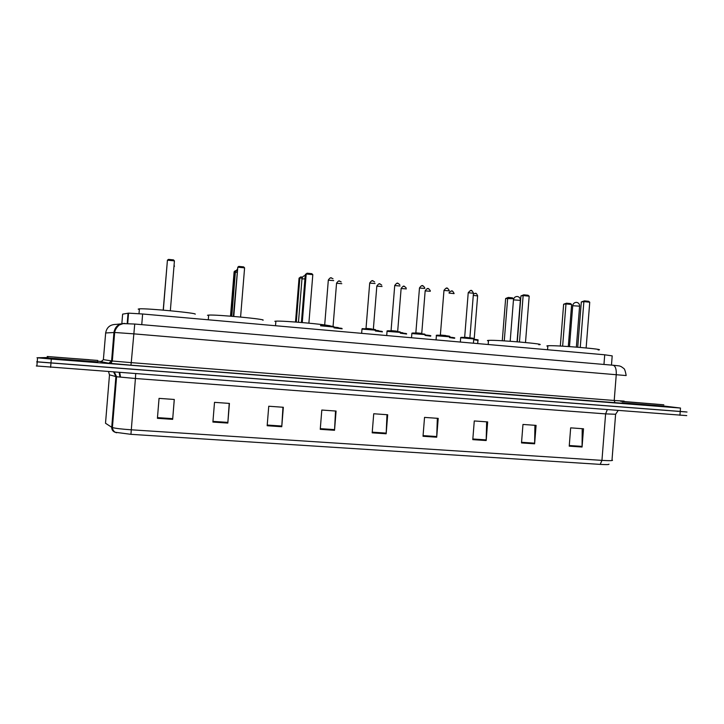 <?xml version="1.0" encoding="UTF-8"?>
<svg xmlns="http://www.w3.org/2000/svg" width="724" height="724" viewBox="0 0 724 724"><rect width="100%" height="100%" fill="white"/><g stroke="black" fill="none" stroke-linecap="round" stroke-linejoin="round"><path stroke-width="1.09" d="M121.849 323.61L122.627 314.135L128.555 313.139L142.628 313.999L604.721 354.796L612.196 355.873L611.472 365.104M663.736 406.01L680.497 408.046L51.295 359.068L36.996 357.756L47.123 357.547M97.677 361.204L102.147 361.557M685.737 411.875L37.223 361.819M687.022 412.028L36.662 361.855M600.214 464.383L130.935 434.328L114.989 432.228C112.763 431.314 111.677 429.667 111.722 427.287L112.41 427.567C115.55 428.409 121.813 429.151 131.207 429.794L601.952 460.373L600.214 464.383C606.269 464.745 609.183 464.672 608.956 464.174M686.741 415.612L36.318 365.946M267.165 425.739L268.749 406.236L283.337 407.277L281.763 426.726L267.165 425.739M212.901 422.065L214.512 402.345L229.427 403.413L227.825 423.078L212.901 422.065M157.416 418.318L159.045 398.372L174.294 399.467L172.665 419.35L157.416 418.318L157.47 417.621L172.728 418.653L172.665 419.35M423.024 436.273L424.536 417.395L438.21 418.372L436.708 437.196L423.024 436.273M472.79 439.64L474.274 420.952L487.659 421.911L486.175 440.545L472.79 439.64M521.506 442.925L522.972 424.445L536.086 425.386L534.62 443.812L521.506 442.925M569.227 446.156L570.666 427.857L583.508 428.78L582.069 447.025L569.227 446.156M320.252 429.323L321.809 410.037L336.081 411.06L334.533 430.291L320.252 429.323M372.19 432.834L373.729 413.757L387.693 414.752L386.163 433.776L372.19 432.834M386.978 414.698L386.163 433.776M335.529 411.015L334.533 430.291M582.214 428.689L582.069 447.025M534.927 425.296L534.62 443.812M486.646 421.839L486.175 440.545M437.341 418.309L436.708 437.196M174.258 399.467L172.728 418.653M159.063 398.381L157.47 417.621M229.209 403.404L227.825 423.078M282.948 407.25L281.763 426.726M620.549 401.232L663.827 404.807L622.16 401.494M663.727 406.101L622.061 402.797M598.087 349.954C608.386 349.547 559.037 345.303 548.692 345.71L547.878 345.746C546.548 345.828 546.529 346.018 547.833 346.289M562.639 346.172L565.978 303.926L563.634 304.225L566.512 303.193L565.978 303.926L571.625 304.478L568.295 346.515M563.634 304.225L560.322 346.045M566.512 303.193L570.548 303.591L571.625 304.478M580.25 347.411L583.87 301.627L581.309 301.962L584.413 300.867L583.87 301.627L589.743 302.216L586.132 347.936M581.309 301.962L577.734 347.203M584.413 300.867L588.603 301.284L589.743 302.216M47.205 356.489L97.74 360.443L47.205 356.489M97.622 361.855L47.929 357.973M538.756 344.733C549.625 344.316 497.741 339.764 488.745 340.361L488.51 340.38C487.089 340.47 487.071 340.66 488.465 340.959M505.642 298.514L508.275 297.437L512.402 297.845L513.461 298.741L505.642 298.514L502.275 340.769M508.275 297.437L507.669 298.17L504.266 340.877M519.461 341.981L523.144 295.582L520.927 295.953L523.76 294.813L523.144 295.582L529.181 296.188L525.497 342.515M520.927 295.953L517.289 341.8M523.76 294.813L528.067 295.247L529.181 296.188M333.655 326.533L328.995 325.845C328.406 324.587 282.966 320.569 275.889 321.157L274.821 321.284M302.207 277.898L299.057 278.152L295.501 322.017M299.057 278.152L300.741 276.921L299.881 277.672L296.288 322.08M300.741 276.921L302.614 277.111M302.261 322.551L306.198 273.989L305.293 274.523L307.094 273.21L306.198 273.989L312.813 274.649L308.886 323.148M305.293 274.523L301.41 322.479M307.094 273.21L311.809 273.681L312.813 274.649M262.866 320.225C267.753 319.32 216.757 314.46 208.666 315.085L207.453 315.284M235.581 271.328L234.124 271.753L230.504 316.162M235.988 270.523L234.54 271.228L230.875 316.189M244.594 267.862L243.626 266.885L238.775 266.396L237.789 267.183L244.594 267.862L240.585 317.04M233.78 316.433L237.789 267.183L233.363 316.397M195.163 314.18C197.987 313.121 147.298 308.225 139.406 308.831L138.194 309.103L139.352 309.51M167.425 260.178L168.502 259.391L173.498 259.889L174.421 260.875L170.339 310.759L174.421 260.875L167.425 260.178L163.325 310.134M113.831 333.71L114.645 332.868M603.961 364.453L604.721 354.796M141.759 324.642L142.628 313.999M127.198 323.492L128.039 313.184M626.133 375.557L133.605 333.836L114.673 332.479L105.568 332.968M103.378 359.611L105.668 332.922C106.727 327.284 110.193 324.452 116.057 324.406L120.836 323.881M626.169 403.521L130.944 365.186L108.826 363.222L101.532 361.765M680.497 408.046L679.936 415.305M51.295 359.068L50.617 367.358M124.953 323.429C118.736 323.465 115.062 326.488 113.94 332.479L111.596 360.923L112.329 361.014L114.673 332.479C115.098 328.406 119.75 324.334 119.415 324.958L123.198 323.592L134.745 324.044L613.183 365.249C615.436 366.054 616.459 369.122 616.269 374.453L614.214 400.481L624.124 401.105M100.853 361.801L103.469 359.647L111.596 360.923L108.826 363.222M626.151 375.394C625.355 370.996 624.513 368.643 623.626 368.353L621.21 366.606C618.441 365.783 622.531 366.226 613.183 365.249L134.745 324.044L131.243 362.634L614.214 400.481L615.038 402.87L130.944 365.186L131.243 362.634L112.329 361.014L110.727 363.43L130.944 365.186M115.75 328.144L116.211 328.108M130.935 434.328L135.415 378.498L116.591 376.742L109.378 374.824M618.097 410.599L615.608 414.264L605.608 413.884L601.952 460.373C610.54 460.871 613.898 460.717 612.015 459.912L615.59 414.481M108.591 371.774L109.487 374.914L105.514 423.25L111.722 427.287L115.894 376.616L113.74 372.163M607.255 409.766L605.608 413.884L135.415 378.498L135.705 373.837M119.949 376.896L119.198 372.579M372.245 432.165L386.209 433.115M423.078 435.613L436.744 436.536M472.844 438.979L486.211 439.893M521.561 442.283L534.647 443.169M569.272 445.513L582.096 446.382M320.307 428.653L334.579 429.613M267.228 425.051L281.808 426.038M212.956 421.377L227.87 422.391M627.581 401.92L656.623 404.191L627.581 401.92M572.72 305.718L579.598 306.171L576.358 347.095M54.101 357.032L90.962 359.918L54.101 357.032M513.47 299.881L520.339 300.351L517.054 341.782M301.845 278.939L304.94 278.858M235.2 272.342L236.965 272.206M173.995 266.115L174.475 266.323M477.686 343.583L477.94 340.371L473.695 339.719M477.967 340.226C478.854 339.936 477.442 339.628 473.731 339.294L477.505 339.9M474.184 339.094L477.623 295.926L473.279 295.392M474.826 293.437L475.677 293.519M473.749 339.022L474.229 339.348M454.382 338.28L449.477 337.565M454.382 338.253C455.695 337.918 454.075 337.547 449.514 337.14L453.993 337.8M454.084 293.618L449.061 293.093M451.278 291.102L452.129 291.184M430.635 336.171L425.033 335.393M430.608 335.981C431.594 335.692 429.748 335.357 425.069 334.959L430.237 335.683M430.318 291.274L425.16 290.885M427.477 288.749L428.346 288.831M406.644 334.036L400.336 333.194M406.562 333.737L400.372 332.769L406.245 333.547M406.318 288.912L401.114 288.514M403.44 286.369L404.318 286.46M399.711 332.406L402.788 332.787M382.399 331.882L375.367 330.977M382.263 331.511L375.403 330.542L382.001 331.393M382.064 286.523L376.824 286.116M379.159 283.962L380.046 284.052M374.57 330.189L378.516 330.624M342.144 328.832L334.008 327.845M341.945 328.415L334.045 327.411L341.737 328.343M341.791 283.681L336.551 283.265M338.877 281.138L339.755 281.22M334.063 327.121L338.244 327.574M469.903 337.61L473.451 293.247L468.22 292.731L464.672 337.212L469.948 337.864M473.415 343.203L473.758 338.932L460.681 337.764L460.337 342.054M461.143 337.348L473.342 338.443M468.22 292.731L468.22 292.731C471.043 289.591 471.46 289.383 473.46 293.111M470.582 290.677L471.451 290.767M449.541 336.778L436.382 335.755M440.382 335.04L445.667 335.511M449.233 290.849L443.966 290.46M436.816 335.176L449.142 336.28M446.346 288.27L447.224 288.36M425.097 334.597L411.847 333.565M412.146 333.085L424.689 334.099M415.838 332.841L421.178 333.321M424.78 288.433L419.477 288.034M421.848 285.835L422.744 285.926M400.399 332.388L387.05 331.348M387.34 330.868L399.983 331.891M391.041 330.624L396.435 331.112M400.055 285.989L394.716 285.582M397.105 283.374L398.001 283.464M375.439 330.162L361.982 329.103M362.272 328.624L375.023 329.664M365.982 328.388L371.43 328.877M375.086 283.509L369.702 283.102M372.091 280.885L373.005 280.975M327.293 325.384L330.053 325.746M333.701 280.604L328.316 280.179M334.072 327.04L320.623 325.791C320.035 325.284 322.198 325.239 327.121 325.682L333.845 326.596M330.696 277.989L331.61 278.079M127.705 323.519L128.555 313.139M37.548 357.882L36.87 366.118M626.432 403.558L615.029 402.87M116.664 432.753C116.808 432.862 112.944 432.246 112.41 427.567L116.591 376.742L114.383 372.217M120.492 377.005L119.75 372.625M626.378 401.793L657.048 404.254M547.878 345.746L547.561 349.746M579.607 306.017C579.562 303.971 578.557 302.759 576.594 302.37C574.476 302.379 573.182 303.447 572.738 305.564L569.489 346.597M89.287 359.71L54.562 357.131M48.037 356.651L47.92 358.127M488.51 340.38L488.184 344.506M520.357 300.188C520.312 298.116 519.298 296.885 517.325 296.487C515.207 296.496 513.931 297.573 513.479 299.718L510.176 341.266M275.889 321.157L275.518 325.737M305.211 275.518C303.401 275.835 302.324 276.939 301.98 278.821L298.469 322.243M208.666 315.085L208.277 319.8M237.191 269.382L235.363 272.242L231.78 316.261M139.406 308.831L139.008 313.7M167.054 264.631L163.208 310.116M174.321 266.215L174.113 264.667M477.641 295.808C475.831 291.772 475.623 293.727 473.396 293.881M449.097 292.568C452.02 290.134 452.256 290.125 454.093 293.455M421.739 333.565L425.169 290.758C428.074 286.994 428.49 288.532 430.282 290.623M397.675 331.429L401.132 288.387C404.182 284.758 403.721 286.071 406.146 287.835M373.349 329.275L376.833 285.98C379.838 282.17 379.611 284.052 381.72 285.111M333.067 326.316L336.56 283.138C339.447 279.165 339.547 281.609 341.185 281.935M473.786 338.778C474.835 338.47 472.935 338.108 468.093 337.701C462.618 337.221 460.147 337.239 460.681 337.764M440.346 335.284L443.984 290.324C447.034 286.595 447.341 287.772 449.233 290.433M449.541 336.615C450.654 336.379 449.179 336.054 445.142 335.646C439.984 335.239 435.305 334.877 436.4 335.592L436.056 339.909M415.829 333.085L419.486 287.899C422.517 283.871 422.943 285.917 424.671 287.537M425.051 334.334L420.065 333.402C414.255 332.859 411.522 332.85 411.866 333.393L411.513 337.737M391.041 330.868L394.734 285.437C397.793 281.627 397.512 283.274 399.802 284.695M400.281 332.044L394.435 331.112C389.041 330.624 386.58 330.642 387.059 331.176L386.707 335.547M366 328.624L369.711 282.957C372.733 278.966 372.67 281.129 374.643 281.935M375.267 329.764C373.521 329.619 380.598 329.936 366.543 328.66L362 328.931L361.638 333.339M333.004 278.731C331.565 278.577 331.13 275.925 328.325 280.043L324.696 324.949"/></g></svg>
